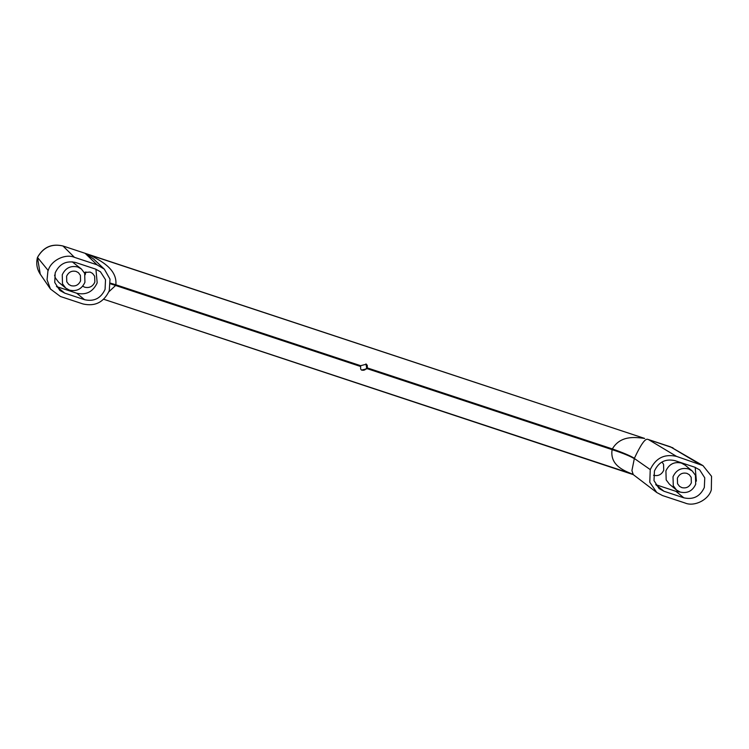 <?xml version="1.0" encoding="UTF-8"?>
<svg xmlns="http://www.w3.org/2000/svg" width="749" height="749" viewBox="0 0 749 749"><rect width="100%" height="100%" fill="white"/><g stroke="black" fill="none" stroke-linecap="round" stroke-linejoin="round"><path stroke-width="1.12" d="M77.727 266.981C70.593 265.389 65.435 268.002 62.242 274.808L62.504 283.805L65.743 288.093L69.442 290.125C76.576 291.717 81.735 289.114 84.927 282.307L84.665 273.31L81.426 269.022L77.727 266.981M80.564 280.866L80.405 275.332L78.411 272.683L76.136 271.438C71.745 270.455 68.562 272.065 66.605 276.25L66.764 281.783L68.758 284.423L71.033 285.678C75.424 286.661 78.598 285.051 80.564 280.866M688.509 468.921C681.365 467.329 676.207 469.932 673.014 476.738L673.285 485.736L676.525 490.033L680.214 492.065C687.357 493.657 692.516 491.044 695.709 484.238L695.437 475.25L692.198 470.952L688.509 468.921M691.346 482.796L691.177 477.263L689.183 474.623L686.908 473.368C682.517 472.385 679.343 473.995 677.377 478.18L677.545 483.714L679.54 486.363L681.815 487.608C686.206 488.591 689.38 486.99 691.346 482.796M361.168 369.772L361.917 370.118C364.108 370.605 365.699 369.8 366.673 367.712L365.943 363.939M367.319 368.714L367.282 365.4L366.327 364.22L360.634 365.69L360.615 368.957L361.505 370.09L367.319 368.714L612.102 449.634L612.354 448.923C620.303 435.384 634.862 437.051 644.711 438.455L63.047 246.009C51.821 243.406 43.292 247.236 37.459 257.487L40.249 274.153L50.436 288.992L60.435 296.501L82.989 303.954C95.057 306.687 103.821 302.287 109.27 290.743L110 279.124L104.345 269.172L97.005 264.79L85.114 253.302L93.653 259.032L104.345 269.172M82.699 286.193L84.712 287.213C89.374 288.253 92.754 286.549 94.842 282.092L94.664 276.212L92.548 273.404L90.133 272.074L84.263 272.477M85.189 274.771L85.835 271.915M653.531 475.269L653.605 475.297C658.277 476.336 661.648 474.632 663.736 470.185L663.558 464.305L662.004 462.002M692.198 470.952L685.092 465.12L681.403 463.079C674.269 461.487 669.1 464.099 665.917 470.906L666.179 479.903L669.419 484.191L676.525 490.033M54.565 275.117L55.398 277.963L58.647 282.261L65.743 288.093M81.426 269.022L72.185 261.794M56.447 286.521L76.698 293.215C86.135 295.321 92.97 291.876 97.183 282.869L95.928 269.219M55.192 272.861L54.752 282.485L59.836 290.443L64.723 293.131L84.59 299.703C94.028 301.81 100.862 298.364 105.075 289.357L105.525 279.733L100.441 271.775L95.554 269.088L75.677 262.515C66.24 260.409 59.414 263.863 55.192 272.861M655.703 484.64L663.97 491.26L659.083 488.563L653.999 480.615L654.448 470.99C658.661 461.983 665.496 458.538 674.933 460.644L694.8 467.207L699.688 469.904L704.772 477.853L704.332 487.477C700.109 496.484 693.284 499.929 683.846 497.823L663.97 491.26M696.392 481.12L695.184 467.339M656.077 484.772L675.954 491.344L680.392 492.121M97.005 264.79L74.46 257.338C65.238 253.312 50.82 260.549 48.208 270.52L37.487 257.431M47.983 270.286L47.056 279.77L50.436 288.992M650.254 469.595L646.902 467.264L650.244 469.604L649.786 482.253L656.779 492.533L662.519 495.557L685.063 503.01C694.286 507.036 708.704 499.789 711.316 489.827L711.55 476.308L702.974 465.616L676.544 456.394C664.466 453.651 655.703 458.051 650.254 469.595L650.244 469.604M85.966 253.611L88.906 254.697C100.544 260.39 117.453 269.144 115.852 284.77L110.506 283.159M702.974 465.616L670.561 446.863L648.456 439.56L676.544 456.394M648.391 439.541L647.567 439.288C645.058 438.539 640.667 444.878 634.394 458.294L631.922 470.559L633.251 474.613L103.671 299.244L631.679 473.817M612.233 449.269C622.934 452.911 630.293 455.982 634.337 458.472L646.902 467.264M647.482 439.27L672.995 447.855M644.543 438.399L88.747 254.641M634.272 458.641C630.227 456.169 622.84 453.173 612.102 449.634C609.808 464.68 622.934 470.335 632.006 473.93M634.394 458.294C630.368 455.795 623.018 452.668 612.354 448.923L367.581 367.993M110.506 283.834L115.599 285.481L108.877 291.773M56.83 286.652L64.723 293.131M76.698 293.215L84.59 299.703M675.954 491.344L683.846 497.823M62.972 245.99L74.46 257.338M85.077 253.293L63.01 246C51.747 243.313 43.227 247.133 37.45 257.45C35.971 263.489 36.907 269.06 40.249 274.153M699.089 463.846L670.486 446.844M360.634 365.69L115.852 284.77L115.599 285.481L360.372 366.411M110.506 283.506L115.721 285.135M633.251 474.604L656.779 492.533"/></g></svg>
